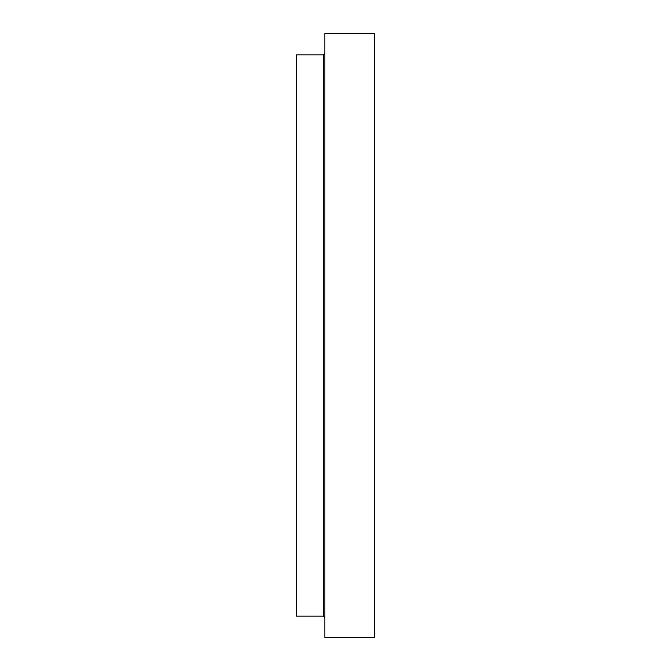<?xml version="1.0" encoding="UTF-8"?>
<svg xmlns="http://www.w3.org/2000/svg" width="671" height="671" viewBox="0 0 671 671"><rect width="100%" height="100%" fill="white"/><g stroke="black" fill="none" stroke-linecap="round" stroke-linejoin="round"><path stroke-width="1.01" d="M374.577 335.5L374.577 637.45L324.839 637.45L324.839 33.55L374.577 33.55L374.577 335.5M323.422 616.137L323.422 54.863L296.423 54.863L296.423 616.137L323.422 616.137L324.839 617.555M323.422 54.863L324.839 53.445"/></g></svg>
